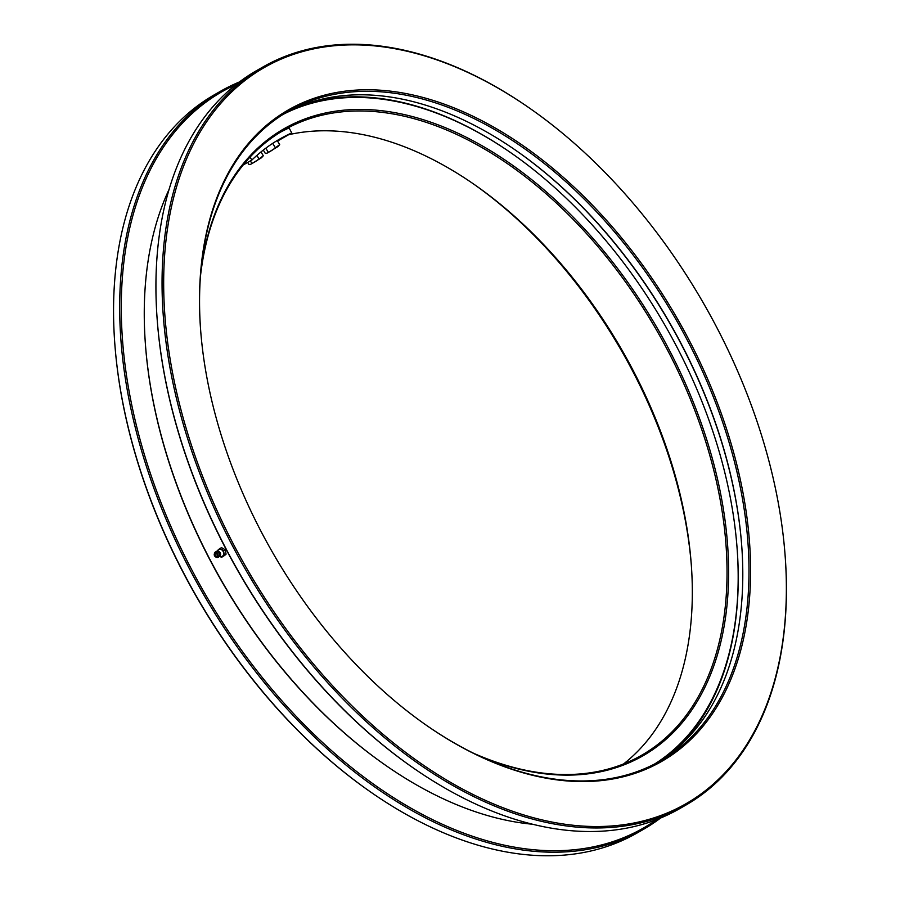 <?xml version="1.0" encoding="UTF-8"?>
<svg xmlns="http://www.w3.org/2000/svg" width="900" height="900" viewBox="0 0 900 900"><rect width="100%" height="100%" fill="white"/><g stroke="black" fill="none" stroke-linecap="round" stroke-linejoin="round"><path stroke-width="1.35" d="M691.312 564.941A364.657 227.002 60.2 0 0 632.666 371.115A364.657 227.002 60.2 0 0 473.164 183.713M288.641 134.719A360.124 224.179 -119.8 0 1 474.401 184.579A360.124 224.179 -119.8 0 1 633.161 370.507A360.124 224.179 -119.8 0 1 691.2 563.423A360.124 224.179 -119.8 0 1 623.52 763.976M236.093 84.532A424.204 264.071 60.2 0 0 191.014 568.361A424.204 264.071 60.2 0 0 656.719 819.574M660.589 818.021A425.34 264.78 -119.8 0 1 643.14 829.53A425.34 264.78 -119.8 0 1 189.607 569.092A425.34 264.78 -119.8 0 1 220.624 91.192A425.34 264.78 -119.8 0 1 239.389 81.979M370.642 792.011A424.204 264.071 -119.8 0 1 370.327 791.798A424.204 264.071 -119.8 0 1 183.319 572.771A424.204 264.071 -119.8 0 1 114.953 345.532A424.204 264.071 -119.8 0 1 114.919 345.15M220.624 91.192L214.459 94.725A425.34 264.78 60.2 0 0 114.885 344.767A425.34 264.78 60.2 0 0 183.442 572.625A425.34 264.78 60.2 0 0 370.946 792.236A425.34 264.78 60.2 0 0 636.975 833.062L643.14 829.53M200.801 271.946A361.26 224.888 -119.8 0 1 391.973 112.163A361.26 224.888 -119.8 0 1 669.251 349.942A361.26 224.888 -119.8 0 1 705.746 685.508A361.26 224.888 -119.8 0 1 477.259 755.055M473.468 753.221A360.124 224.179 60.2 0 0 641.565 755.291A360.124 224.179 60.2 0 0 667.834 350.674A360.124 224.179 60.2 0 0 283.838 130.162A360.124 224.179 60.2 0 0 200.464 276.154M654.705 763.954A374.299 233.01 60.2 0 0 737.01 547.121A374.299 233.01 60.2 0 0 676.676 346.613A374.299 233.01 60.2 0 0 511.673 153.349A374.299 233.01 60.2 0 0 283.028 114.446M737.033 547.493A375.435 233.719 -119.8 0 1 737.066 547.875A375.435 233.719 -119.8 0 1 673.38 751.241M303.446 104.794A375.435 233.719 -119.8 0 1 511.043 152.91A375.435 233.719 -119.8 0 1 511.358 153.135M309.634 102.623A377.707 235.125 -119.8 0 1 315.259 101.43M385.549 765.259A398.126 247.838 -119.8 0 1 385.245 765.045A398.126 247.838 -119.8 0 1 209.734 559.485A398.126 247.838 -119.8 0 1 145.564 346.219A398.126 247.838 -119.8 0 1 145.541 345.848M169.132 189.304A399.251 248.546 60.2 0 0 145.507 345.465A399.251 248.546 60.2 0 0 209.857 559.339A399.251 248.546 60.2 0 0 385.864 765.484A399.251 248.546 60.2 0 0 532.462 824.231M233.393 544.118A424.204 264.071 60.2 0 0 592.605 826.492A424.204 264.071 60.2 0 0 785.036 554.479A424.204 264.071 60.2 0 0 716.67 327.24A424.204 264.071 60.2 0 0 529.65 108.214A424.204 264.071 60.2 0 0 206.797 121.522A424.204 264.071 60.2 0 0 233.393 544.118M785.059 554.861A425.34 264.78 -119.8 0 1 785.092 555.244A425.34 264.78 -119.8 0 1 685.519 805.286A425.34 264.78 -119.8 0 1 231.975 544.849A425.34 264.78 -119.8 0 1 263.002 66.949A425.34 264.78 -119.8 0 1 529.031 107.775A425.34 264.78 -119.8 0 1 529.346 108M413.01 767.768A424.204 264.071 -119.8 0 1 412.695 767.554A424.204 264.071 -119.8 0 1 225.686 548.528A424.204 264.071 -119.8 0 1 157.32 321.277A424.204 264.071 -119.8 0 1 157.297 320.906M263.002 66.949L256.838 70.47A425.34 264.78 60.2 0 0 157.264 320.524A425.34 264.78 60.2 0 0 225.81 548.37A425.34 264.78 60.2 0 0 413.325 767.981A425.34 264.78 60.2 0 0 679.354 808.819L685.519 805.286M741.656 544.849A375.435 233.719 60.2 0 0 681.176 344.115A375.435 233.719 60.2 0 0 515.981 150.491M285.289 113.051A374.299 233.01 -119.8 0 1 516.296 150.705A374.299 233.01 -119.8 0 1 681.3 343.957A374.299 233.01 -119.8 0 1 741.623 544.466A374.299 233.01 -119.8 0 1 657.067 762.716M261.18 531.653A375.435 233.719 -119.8 0 1 200.666 330.536A375.435 233.719 -119.8 0 1 370.969 89.797A375.435 233.719 -119.8 0 1 688.883 339.705A375.435 233.719 -119.8 0 1 712.418 713.711A375.435 233.719 -119.8 0 1 426.679 725.49A375.435 233.719 -119.8 0 1 261.18 531.653M426.375 725.276A374.299 233.01 60.2 0 0 660.161 760.984A374.299 233.01 60.2 0 0 687.465 340.436A374.299 233.01 60.2 0 0 288.349 111.251A374.299 233.01 60.2 0 0 200.7 330.907M682.256 742.759A377.707 235.125 -119.8 0 1 678.386 747.011M216.9 556.121A1.417 1.103 65.8 0 1 215.528 553.669A1.417 1.103 65.8 0 1 216.9 556.121M214.74 556.144A2.272 1.778 -114.2 0 0 217.474 553.781A2.272 1.778 -114.2 0 0 214.74 556.144M217.744 551.092A3.746 2.925 65.8 0 1 222.874 550.991A3.746 2.925 65.8 0 1 223.335 555.221A3.746 2.925 65.8 0 1 220.084 556.312M219.87 548.46L221.625 547.684L225.225 549.731L226.08 554.153L224.797 555.3L221.569 557.325L224.325 554.94L223.481 550.507L219.87 548.46L217.125 550.845M226.08 554.153L224.325 554.94M219.679 556.335L221.569 557.325M225.225 549.731L223.481 550.507M217.53 551.07A3.971 3.105 65.8 0 1 218.407 549.697A3.971 3.105 65.8 0 1 221.58 549.529A3.971 3.105 65.8 0 1 223.808 552.769A3.971 3.105 65.8 0 1 222.862 556.166A3.971 3.105 65.8 0 1 219.96 556.481M280.395 132.199A360.124 224.179 -119.8 0 1 289.114 127.924L291.735 132.941A354.454 220.646 60.2 0 0 279.72 139.061A354.454 220.646 60.2 0 0 251.933 159.986L243.203 164.981M291.735 132.941L277.526 141.075M251.933 159.986L249.953 157.208M248.906 164.464L250.639 164.317L255.645 161.449L263.306 155.756L261.439 157.781L250.639 164.317L248.906 164.464L247.657 162.428M251.719 163.091L250.357 160.886M263.306 155.756L260.977 151.942M258.919 158.737L256.882 155.419M265.286 153.338L267.019 153.191L272.025 150.322L279.697 144.619L277.83 146.655L267.019 153.191L265.286 153.338L263.295 150.086M268.099 151.965L265.781 148.196M279.697 144.619L277.189 140.535M275.299 147.6L272.7 143.359M216.067 557.111A3.026 2.363 -114.2 0 0 216.428 557.314L220.556 555.221A2.981 2.329 -114.2 0 0 219.971 552.488A2.981 2.329 -114.2 0 0 218.869 551.464L214.571 553.163A3.026 2.363 -114.2 0 0 214.47 553.567M215.741 556.999L216.428 557.314A3.026 2.363 -114.2 0 0 219.094 556.47A3.026 2.363 -114.2 0 0 218.745 553.028A3.026 2.363 -114.2 0 0 214.571 553.163L214.346 553.894M370.327 791.798L370.946 792.236M737.01 547.121L737.066 547.875M511.673 153.349L511.043 152.91M114.953 345.532L114.885 344.767M385.245 765.045L385.864 765.484M785.036 554.479L785.092 555.244M412.695 767.554L413.325 767.981M157.32 321.277L157.264 320.524M529.65 108.214L529.031 107.775M145.564 346.219L145.507 345.465"/></g></svg>
